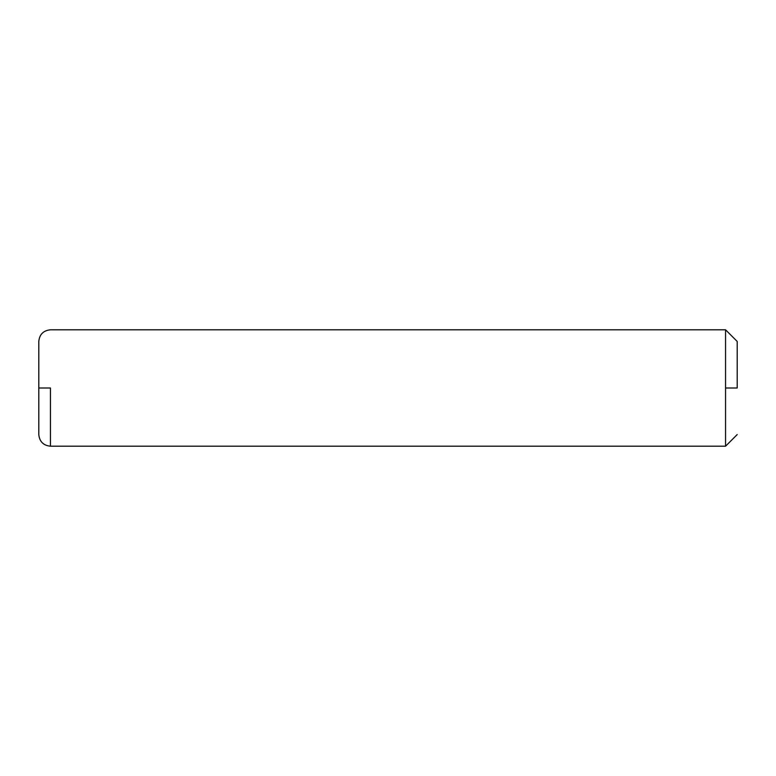 <?xml version="1.0" encoding="UTF-8"?>
<svg xmlns="http://www.w3.org/2000/svg" width="776" height="776" viewBox="0 0 776 776"><rect width="100%" height="100%" fill="white"/><g stroke="black" fill="none" stroke-linecap="round" stroke-linejoin="round"><path stroke-width="1.16" d="M38.8 388L38.8 434.56L38.8 341.44L38.8 388L50.44 388L50.44 446.2L50.44 388M725.56 388L725.56 329.8L725.56 446.2L725.56 388L737.2 388L737.2 341.44L737.2 388M737.2 434.56L725.56 446.2L50.44 446.2C43.388 445.492 39.508 441.612 38.8 434.56M38.8 341.44C39.508 334.388 43.388 330.508 50.44 329.8L725.56 329.8L737.2 341.44"/></g></svg>

